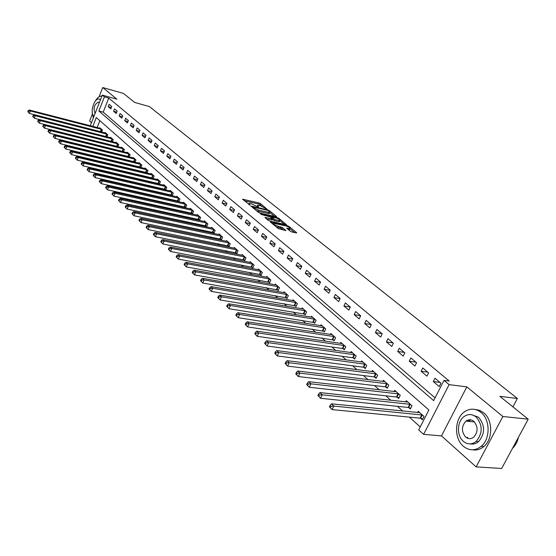 <?xml version="1.0" encoding="UTF-8"?>
<svg xmlns="http://www.w3.org/2000/svg" width="556" height="556" viewBox="0 0 556 556"><rect width="100%" height="100%" fill="white"/><g stroke="black" fill="none" stroke-linecap="round" stroke-linejoin="round"><path stroke-width="0.83" d="M266.977 209.125L260.695 203.711L259.2 203.016L242.569 199.173L250.158 205.22L249.171 203.336L250.513 203.433L258.616 207.179L257.602 205.296L260.257 205.706L266.977 209.125M469.188 419.78L467.909 421.316M467.304 437.169L468.124 438.427M290.218 231.22L291.796 231.956L296.404 232.971L296.647 232.637L288.918 226.417L287.362 225.694L270.487 221.983L278.264 228.585L285.895 230.601L282.462 227.557L278.097 226.202C274.838 225.117 273.33 224.151 273.559 223.303L285.485 225.799C288.717 226.883 290.218 227.842 289.996 228.683L286.778 228.189L290.218 231.22M528.2 419.168L501.679 468.472L476.124 466.887L502.867 416.5L528.2 419.168L499.844 396.345L517.379 398.485L149.383 106.557L134.642 102.422L123.453 93.422L102.721 87.528L116.899 99.183L102.29 95.104L104.417 96.876L108.747 98.085L449.262 381.055L443.994 380.373L449.102 384.634L423.616 434.375L418.71 429.906L428.885 409.98L96.299 117.545L92.824 126.414M502.867 416.5L466.832 386.872L449.102 384.634M276.311 216.791L276.582 216.492L269.222 210.571L267.707 209.869L251.006 206.061L258.401 212.336L259.944 213.059L276.311 216.791M278.945 218.397L286.618 224.812L269.771 221.093L268.207 220.357L264.878 217.396L272.391 218.967L270.146 216.91L261.64 214.602L260.472 213.865L277.416 217.681L278.945 218.397L278.653 219.043M102.721 87.528L99.1 96.779M92.317 114.14L89.599 121.069L91.462 122.737M108.747 98.085L103.207 112.159L435.07 397.867M108.205 106.703L110.783 108.886L111.721 106.523L109.129 104.347L108.205 106.703L111.311 107.551M113.605 111.276L116.232 113.493L117.177 111.117L114.543 108.9L113.605 111.276L116.774 112.131M119.109 115.926L121.778 118.185L122.737 115.787L120.054 113.535L119.109 115.926L122.334 116.795M124.704 120.652L127.421 122.952L128.387 120.534L125.663 118.247L124.704 120.652L127.991 121.535M130.396 125.468L133.162 127.81L134.142 125.371L131.369 123.043L130.396 125.468L133.746 126.358M136.192 130.368L139.007 132.745L140.001 130.292L137.172 127.922L136.192 130.368L139.605 131.265M142.086 135.351L144.956 137.777L145.964 135.303L143.087 132.891L142.086 135.351L145.575 136.262M148.091 140.432L151.017 142.899L152.031 140.411L149.105 137.944L148.091 140.432L151.649 141.349M154.207 145.602L157.181 148.118L158.217 145.602L155.235 143.1L154.207 145.602L157.834 146.527M160.434 150.864L163.464 153.428L164.513 150.898L161.476 148.341L160.434 150.864L164.138 151.802M166.779 156.229L169.865 158.842L170.928 156.285L167.829 153.685L166.779 156.229L170.553 157.181M173.243 161.692L176.391 164.354L177.461 161.782L174.306 159.127L173.243 161.692L177.1 162.651M179.831 167.259L183.035 169.969L184.119 167.377L180.909 164.68L179.831 167.259L183.765 168.232M186.545 172.937L189.811 175.696L190.91 173.083L187.636 170.331L186.545 172.937L190.562 173.917M193.384 178.719L196.713 181.534L197.832 178.9L194.496 176.092L193.384 178.719L197.491 179.706M200.362 184.62L203.753 187.49L204.886 184.828L201.48 181.972L200.362 184.62L204.552 185.614M207.471 190.632L210.932 193.557L212.086 190.882L208.611 187.963L207.471 190.632L211.76 191.639M214.727 196.761L218.258 199.75L219.425 197.046L215.881 194.072L214.727 196.761L219.106 197.783M222.129 203.023L225.729 206.067L226.911 203.343L223.297 200.306L222.129 203.023L226.605 204.045M229.677 209.403L233.353 212.517L234.556 209.765L230.865 206.665L229.677 209.403L234.264 210.439M237.384 215.916L241.137 219.092L242.353 216.319L238.593 213.156L237.384 215.916L242.075 216.965M245.245 222.567L249.081 225.812L250.318 223.012L246.475 219.78L245.245 222.567L250.047 223.623M253.279 229.357L257.192 232.665L258.45 229.843L254.523 226.549L253.279 229.357L258.192 230.42M261.48 236.293L265.476 239.671L266.748 236.821L262.745 233.457L261.48 236.293L266.512 237.356M269.855 243.368L273.941 246.822L275.234 243.952L271.14 240.512L269.855 243.368L275.011 244.445M278.41 250.603L282.587 254.134L283.901 251.236L279.717 247.719L278.41 250.603L283.692 251.687M287.153 257.998L291.42 261.605L292.755 258.679L288.481 255.086L287.153 257.998L292.567 259.089M296.091 265.553L300.455 269.243L301.811 266.289L297.439 262.613L296.091 265.553L301.644 266.651M305.23 273.281L309.692 277.048L311.068 274.073L306.599 270.313L305.23 273.281L310.929 274.379M314.578 281.183L319.137 285.033L320.541 282.031L315.968 278.188L314.578 281.183L320.423 282.281M324.134 289.259L328.798 293.207L330.222 290.169L325.545 286.236L324.134 289.259L330.132 290.364M333.913 297.529L338.687 301.567L340.14 298.502L335.351 294.478L333.913 297.529L340.077 298.635M343.921 305.988L348.807 310.123L350.28 307.03L345.38 302.909L343.921 305.988L350.252 307.093M354.165 314.647L359.169 318.88L360.67 315.759L355.652 311.541L354.165 314.647L360.656 315.745M364.653 323.522L369.782 327.852L371.311 324.697L366.168 320.381L364.653 323.522L371.179 324.586M375.404 332.606L380.651 337.04L382.208 333.857L376.94 329.437L375.404 332.606L381.944 333.642M386.413 341.912L391.792 346.457L393.377 343.247L387.977 338.708L386.413 341.912L392.981 342.913M397.693 351.448L403.211 356.111L404.824 352.865L399.291 348.216L397.693 351.448L404.288 352.414M409.258 361.226L414.915 366.008L416.555 362.727L410.891 357.96L409.258 361.226L415.881 362.158M421.121 371.255L426.925 376.162L428.6 372.847L422.782 367.961L421.121 371.255L427.766 372.145M433.291 381.541L439.24 386.58L440.95 383.23L434.98 378.212L433.291 381.541L439.956 382.389M107.621 143.914L108.01 144.268M113.181 148.952L113.632 149.362M118.838 154.075L119.359 154.54M124.6 159.287L125.183 159.822M130.465 164.597L131.126 165.195M136.435 170.004L137.172 170.671M142.517 175.515L143.33 176.245M148.716 181.124L149.606 181.93M155.034 186.844L156 187.72M161.462 192.668L162.519 193.62M168.023 198.603L169.163 199.639M174.709 204.657L175.939 205.776M181.52 210.828L182.855 212.031M188.47 217.118L189.902 218.411M195.559 223.54L197.095 224.923M202.794 230.087L204.434 231.567M210.175 236.766L211.919 238.35M217.709 243.591L219.564 245.272M225.395 250.547L227.376 252.341M233.242 257.657L235.348 259.562M241.262 264.913L243.493 266.936M249.449 272.329L251.812 274.469M257.817 279.904L260.319 282.17M266.366 287.647L269.014 290.044M275.109 295.563L277.91 298.092M284.046 303.652L287 306.328M293.186 311.93L296.299 314.752M302.534 320.395L305.821 323.37M312.104 329.055L315.565 332.189M321.896 337.916L325.538 341.224M331.918 346.993L335.755 350.468M342.183 356.292L346.221 359.947M352.699 365.813L356.945 369.657M363.478 375.564L367.94 379.609M374.522 385.565L379.213 389.819M385.843 395.816L390.771 400.285M397.457 406.332L402.634 411.023M409.369 417.118L420.225 426.945M99.858 120.673L97.161 127.532M99.726 128.2L99.892 127.776L102.429 130.034L101.63 132.057L100.692 131.702L101.741 129.416M105.028 132.933L105.202 132.502L107.781 134.795L106.96 136.866M110.422 137.749L110.602 137.304L113.222 139.646L112.381 141.759M115.912 142.649L116.093 142.197L118.762 144.574L117.893 146.735M122.688 151.343L123.091 151.698M121.493 147.632L121.681 147.173L124.398 149.592L123.508 151.802M128.401 156.451L128.867 156.875M127.171 152.712L127.366 152.24L130.132 154.7L129.214 156.959M134.211 161.657L134.747 162.137M132.96 157.876L133.155 157.397L135.97 159.899L135.032 162.206M140.126 166.96L140.731 167.502M138.847 163.13L139.042 162.644L141.912 165.195L140.946 167.558M146.152 172.36L146.833 172.965M144.838 168.489L145.046 167.988L147.965 170.588L146.972 172.999M152.288 177.85L153.046 178.532M150.94 173.945L151.156 173.43L154.123 176.071L153.108 178.545M158.536 183.452L159.357 184.189L160.406 181.666L157.376 178.969L157.16 179.498M164.903 189.151L165.744 189.902L166.8 187.365L163.714 184.613L163.492 185.155M171.387 194.961L172.242 195.726L173.319 193.168L170.171 190.367L169.941 190.916M178.003 200.883L178.872 201.661L179.956 199.083L176.752 196.226L176.516 196.796M184.738 206.922L185.628 207.715L186.726 205.108L183.459 202.203L183.216 202.78M191.605 213.073L192.508 213.879L193.627 211.259L190.298 208.291L190.048 208.889M198.61 219.349L199.535 220.169L200.667 217.528L197.269 214.505L197.012 215.109M205.755 225.743L206.693 226.584L207.847 223.922L204.379 220.836L204.115 221.462M213.038 232.269L213.997 233.131L215.165 230.441L211.634 227.293L211.356 227.932M220.475 238.927L221.455 239.81L222.636 237.092L219.029 233.881L218.744 234.542M228.057 245.724L229.058 246.621L230.26 243.882L226.584 240.609L226.285 241.283M235.807 252.66L236.821 253.571L238.037 250.812L234.285 247.469L233.979 248.164M243.709 259.742L244.751 260.674L245.988 257.894L242.152 254.474L241.839 255.19M251.778 266.97L252.841 267.922L254.099 265.115L250.179 261.626L249.859 262.362M260.02 274.351L261.111 275.324L262.383 272.496L258.387 268.93L258.047 269.688M268.444 281.899L269.556 282.893L270.848 280.036L266.762 276.395L266.414 277.166M277.048 289.606L278.181 290.621L279.494 287.737L275.324 284.019L274.963 284.818M285.84 297.481L287 298.523L288.335 295.611L284.067 291.81L283.692 292.63M294.833 305.536L296.014 306.599L297.377 303.659L293.012 299.774L292.623 300.622M304.028 313.772L305.237 314.856L306.62 311.895L302.158 307.92L301.748 308.788M313.431 322.188L314.668 323.3L316.072 320.312L311.506 316.246L311.089 317.142M323.05 330.806L324.315 331.946L325.74 328.93L321.069 324.767L320.638 325.691M332.891 339.626L334.191 340.786L335.636 337.742L330.862 333.482L330.403 334.441M342.969 348.647L344.296 349.842L345.769 346.763L340.877 342.406L340.404 343.399M353.282 357.89L354.645 359.106L356.146 356.007L351.135 351.545L350.641 352.567M363.846 367.356L365.243 368.6L366.772 365.466L361.636 360.9L361.122 361.956M374.668 377.051L376.099 378.33L377.656 375.168L372.395 370.484L371.86 371.575M385.76 386.983L387.226 388.296L388.811 385.099L383.425 380.304L382.862 381.437M397.13 397.172L398.631 398.513L400.25 395.288L394.725 390.368L394.135 391.542M408.792 407.611L410.328 408.987L411.975 405.734L406.311 400.688L405.699 401.905M420.753 418.32L422.331 419.738L424.006 416.444L418.195 411.273L417.549 412.538M512.917 406.867L517.379 398.485M466.832 386.872L441.478 435.89L476.124 466.887M441.478 435.89L423.616 434.375M104.417 96.876L98.871 110.991L433.666 400.612L443.994 380.373M90.281 125.753L102.29 95.104M103.207 112.159L98.871 110.991M262.168 206.339L258.735 204.08L244.119 200.653M274.664 216.416L269.931 212.6L269.549 211.551L267.589 210.335L253.286 207.027L253.96 207.951L258.86 210.237L269.938 212.587L269.639 213.247M256.323 210.641L258.38 211.329L258.86 210.237M269.458 213.664L258.38 211.329M279.897 220.642L284.575 224.409M266.407 218.89L271.96 219.926M270.689 217.347L271.05 217.431M278.883 220.496L279.925 220.572C280.134 219.752 278.653 218.814 275.484 217.757L271.425 217.201L275.088 219.641L278.883 220.496L278.389 221.587L279.605 221.295M278.389 221.587L274.601 220.732L272.225 219.335M289.669 229.399L288.314 229.684M276.144 226.855L277.597 227.314L278.097 226.202M283.866 230.212L280.391 227.925L277.597 227.314M273.35 223.776L272.016 223.477M294.736 232.603L289.961 228.752M100.58 128.38L29.378 110.025L30.358 110.971L29.44 113.417L100.692 131.702M28.189 112.083L29.44 113.417L27.8 111.7L28.189 112.083L28.558 111.103L28.168 110.72L27.8 111.7M28.558 111.103L30.358 110.971L101.609 129.367M28.168 110.72L29.378 110.025M105.897 133.12L34.298 114.807L35.292 115.773L34.368 118.24L106.974 136.825M33.11 116.892L34.368 118.24L32.707 116.51L33.11 116.892L33.478 115.905L33.082 115.523L32.707 116.51M33.478 115.905L35.292 115.773L107.079 134.17M33.082 115.523L34.298 114.807M111.311 137.937L39.309 119.679L40.324 120.666L39.379 123.147L112.409 141.683M38.114 121.792L39.379 123.147L37.711 121.396L38.114 121.792L38.489 120.798L38.086 120.402L37.711 121.396M38.489 120.798L40.324 120.666L112.507 139.007M38.086 120.402L39.309 119.679M116.809 142.843L44.41 124.634L45.439 125.642L44.487 128.144L117.941 146.624M43.208 126.782L44.487 128.144L42.798 126.379L43.208 126.782L43.59 125.774L43.18 125.371L42.798 126.379M43.59 125.774L45.439 125.642L118.032 143.928M43.18 125.371L44.41 124.634M122.41 147.826L49.602 129.687L50.652 130.709L49.686 133.238L123.564 151.656M48.4 131.855L49.686 133.238L47.983 131.445L48.4 131.855L48.789 130.848L48.365 130.438L47.983 131.445M48.789 130.848L50.652 130.709L123.654 148.939M48.365 130.438L49.602 129.687M101.894 96.105L101.533 96.07C99.197 96.118 97.015 97.953 95 101.574M92.247 112.152L93.304 118.039M100.483 99.712L98.857 98.961C94.02 98.349 89.731 112.965 93.832 116.023L94.034 116.183M99.329 102.658L98.204 102.102C94.242 104.597 93.172 108.267 94.979 113.104L95.18 113.25M481.01 412.455C475.498 408.271 469.945 408.083 464.357 411.899C454.502 418.661 453.842 438.413 463.301 446.218C469.229 450.958 475.213 450.979 481.267 446.287C490.503 438.837 490.295 419.585 481.01 412.455M472.69 449.818C476.728 450.485 480.453 449.38 483.873 446.496C493.109 439.059 492.894 419.849 483.602 412.733L479.467 410.279L474.97 409.431M471.954 414.811L478.507 417.215C485.242 425.305 485.256 433.444 478.563 441.631C476.026 443.73 473.274 444.473 470.306 443.883M476.117 416.972C472.107 413.9 468.069 413.782 463.996 416.618C456.956 421.566 456.559 435.765 463.356 441.325C467.575 444.689 471.842 444.724 476.151 441.429C482.851 433.228 482.837 425.076 476.117 416.972M465.608 437.023C468.305 439.15 471.029 439.184 473.781 437.12C478.146 431.859 478.167 426.598 473.83 421.323C471.224 419.314 468.597 419.245 465.942 421.121C461.404 426.264 461.292 431.567 465.608 437.023M470.32 420.218L469.035 421.427M512.521 448.317C515.488 445.516 517.448 441.867 518.414 437.357M128.109 152.907L54.891 134.83L55.961 135.873L54.981 138.416L129.291 156.771M53.689 137.033L54.981 138.416L53.258 136.616L53.689 137.033L54.078 136.011L53.654 135.594L53.258 136.616M54.078 136.011L55.961 135.873L129.374 154.033M53.654 135.594L54.891 134.83M133.913 158.071L60.284 140.07L61.368 141.134L60.382 143.698L135.122 161.984M59.075 142.301L60.382 143.698L58.637 141.877L59.075 142.301L59.471 141.273L59.033 140.849L58.637 141.877M59.471 141.273L61.368 141.134L135.198 159.218M59.033 140.849L60.284 140.07M139.82 163.332L65.775 145.415L66.88 146.492L65.879 149.077L141.057 167.293M64.566 147.667L65.879 149.077L64.121 147.236L64.566 147.667L64.962 146.631L64.524 146.2L64.121 147.236M64.962 146.631L66.88 146.492L141.134 164.5M64.524 146.2L65.775 145.415M145.832 168.69L71.37 150.857L72.502 151.955L71.481 154.561L147.097 172.694M70.153 153.143L71.481 154.561L69.702 152.698L70.153 153.143L70.563 152.101L70.112 151.656L69.702 152.698M70.563 152.101L72.502 151.955L147.166 169.879M70.112 151.656L71.37 150.857M151.955 174.139L77.069 156.403L78.222 157.522L77.194 160.149L153.254 178.191M75.859 158.717L77.194 160.149L75.394 158.265L75.859 158.717L76.269 157.668L75.811 157.216L75.394 158.265M76.269 157.668L78.222 157.522L153.317 175.355M75.811 157.216L77.069 156.403M158.196 179.699L82.886 162.053L84.06 163.2L83.018 165.848L159.516 183.8M81.669 164.402L83.018 165.848L81.197 163.944L81.669 164.402L82.086 163.346L81.614 162.887L81.197 163.944M82.086 163.346L84.06 163.2L159.579 180.929M81.614 162.887L82.886 162.053M164.548 185.356L88.814 167.822L90.009 168.982L88.953 171.658L165.903 189.506M87.598 170.206L88.953 171.658L87.118 169.733L87.598 170.206L88.015 169.135L87.542 168.663L87.118 169.733M88.015 169.135L90.009 168.982L165.959 186.614M87.542 168.663L88.814 167.822M171.019 191.125L94.861 173.701L96.084 174.89L95.006 177.586L172.416 195.323M93.637 176.113L95.006 177.586L93.151 175.64L93.637 176.113L94.068 175.036L93.582 174.563L93.151 175.64M94.068 175.036L96.084 174.89L172.464 192.404M93.582 174.563L94.861 173.701M177.621 196.998L101.025 179.692L102.269 180.909L101.185 183.626L179.046 201.251M99.802 182.146L101.185 183.626L99.309 181.659L99.802 182.146L100.24 181.061L99.739 180.575L99.309 181.659M100.24 181.061L102.269 180.909L179.088 198.304M99.739 180.575L101.025 179.692M184.342 202.989L107.315 185.815L108.587 187.052L107.482 189.798L185.801 207.291M106.092 188.303L107.482 189.798L105.584 187.803L106.092 188.303L106.537 187.205L106.029 186.705L105.584 187.803M106.537 187.205L108.587 187.052L185.836 204.323M106.029 186.705L107.315 185.815M191.201 209.091L113.737 192.056L115.036 193.321L113.917 196.087L192.696 213.448M112.514 194.579L113.917 196.087L111.992 194.072L112.514 194.579L112.958 193.474L112.437 192.967L111.992 194.072M112.958 193.474L115.036 193.321L192.724 210.453M112.437 192.967L113.737 192.056M198.186 215.318L120.284 198.429L121.611 199.715L120.478 202.509L199.722 219.731M119.06 200.994L120.478 202.509L118.532 200.473L119.06 200.994L119.519 199.875L118.991 199.354L118.532 200.473M119.519 199.875L121.611 199.715L199.743 216.701M118.991 199.354L120.284 198.429M205.317 221.67L126.976 204.935L128.332 206.248L127.178 209.063L206.888 226.139M125.753 207.534L127.178 209.063L125.211 207.006L125.753 207.534L126.212 206.408L125.67 205.88L125.211 207.006M126.212 206.408L128.332 206.248L206.901 223.081M125.67 205.88L126.976 204.935M212.587 228.148L133.808 211.572L135.191 212.92L134.017 215.763L214.199 232.672M132.578 214.213L134.017 215.763L132.029 213.678L132.578 214.213L133.051 213.08L132.495 212.538L132.029 213.678M133.051 213.08L135.191 212.92L214.206 229.586M132.495 212.538L133.808 211.572M220.002 234.75L140.779 218.355L142.19 219.731L141.009 222.595L221.656 239.337M139.556 221.038L141.009 222.595L138.993 220.489L139.556 221.038L140.029 219.891L139.466 219.342L138.993 220.489M140.029 219.891L142.19 219.731L221.656 236.224M139.466 219.342L140.779 218.355M227.578 241.492L147.903 225.284L149.349 226.688L148.146 229.586L229.267 246.141M146.68 228.009L148.146 229.586L146.11 227.446L146.68 228.009L147.166 226.855L146.589 226.292L146.11 227.446M147.166 226.855L149.349 226.688L229.26 242.993M146.589 226.292L147.903 225.284M235.299 248.372L155.187 232.366L156.66 233.805L155.437 236.717L237.037 253.084M153.963 235.132L155.437 236.717L153.373 234.562L153.963 235.132L154.45 233.965L153.866 233.395L153.373 234.562M154.45 233.965L156.66 233.805L237.016 249.901M153.866 233.395L155.187 232.366M243.187 255.399L162.63 239.601L164.131 241.068L162.894 244.014L244.974 260.173M161.407 242.416L162.894 244.014L160.802 241.825L161.407 242.416L161.9 241.234L161.303 240.651L160.802 241.825M161.9 241.234L164.131 241.068L244.939 256.962M161.303 240.651L162.63 239.601M251.242 262.571L170.233 247.003L171.776 248.497L170.511 251.472L253.07 267.408M169.01 249.859L170.511 251.472L168.398 249.255L169.01 249.859L169.517 248.671L168.899 248.066L168.398 249.255M169.517 248.671L171.776 248.497L253.029 264.169M168.899 248.066L170.233 247.003M259.464 269.896L178.01 254.565L179.588 256.101L178.302 259.096L261.348 274.803M176.794 257.47L178.302 259.096L176.162 256.851L176.794 257.47L177.301 256.267L176.676 255.656L176.162 256.851M177.301 256.267L179.588 256.101L261.292 271.523M176.676 255.656L178.01 254.565M267.867 277.381L185.961 262.3L187.58 263.871L186.274 266.894L269.799 282.351M184.745 265.254L186.274 266.894L184.105 264.621L184.745 265.254L185.266 264.044L184.627 263.412L184.105 264.621M185.266 264.044L187.58 263.871L269.736 279.042M184.627 263.412L185.961 262.3M276.45 285.026L194.1 270.216L195.754 271.815L194.426 274.873L278.431 290.072M192.89 273.218L194.426 274.873L192.23 272.572L192.89 273.218L193.418 271.995L192.758 271.349L192.23 272.572M193.418 271.995L195.754 271.815L278.361 286.729M192.758 271.349L194.1 270.216M285.221 292.838L202.426 278.313L204.115 279.953L202.773 283.039L287.257 297.953M201.216 281.364L202.773 283.039L200.542 280.71L201.216 281.364L201.752 280.134L201.077 279.473L200.542 280.71M201.752 280.134L204.115 279.953L287.174 294.576M201.077 279.473L202.426 278.313M294.193 300.824L210.953 286.597L212.677 288.279L211.315 291.393L296.285 306.015M209.744 289.711L211.315 291.393L209.056 289.037L209.744 289.711L210.293 288.46L209.598 287.786L209.056 289.037M210.293 288.46L212.677 288.279L296.188 302.603M209.598 287.786L210.953 286.597M303.361 308.99L219.676 295.083L221.448 296.807L220.058 299.955L305.515 314.265M218.473 298.252L220.058 299.955L217.764 297.557L218.473 298.252L219.029 296.987L218.32 296.299L217.764 297.557M219.029 296.987L221.448 296.807L305.404 310.811M218.32 296.299L219.676 295.083M312.736 317.344L228.613 303.778L230.427 305.543L229.009 308.719L314.953 322.695M227.411 306.995L229.009 308.719L226.688 306.286L227.411 306.995L227.981 305.724L227.258 305.022L226.688 306.286M227.981 305.724L230.427 305.543L314.828 319.207M227.258 305.022L228.613 303.778M322.334 325.892L237.766 312.68L239.629 314.487L238.183 317.691L324.607 331.32M236.571 315.961L238.183 317.691L235.834 315.231L236.571 315.961L237.148 314.675L236.411 313.952L235.834 315.231M237.148 314.675L239.629 314.487L324.468 327.797M236.411 313.952L237.766 312.68M332.147 334.636L247.149 321.806L249.053 323.655L247.587 326.893L334.49 340.147M245.96 325.142L247.587 326.893L245.203 324.398L245.96 325.142L246.544 323.842L245.787 323.105L245.203 324.398M246.544 323.842L249.053 323.655L334.337 336.582M245.787 323.105L247.149 321.806M342.197 343.587L256.768 331.154L258.721 333.051L257.226 336.324L342.35 348.487L344.609 349.182M255.586 334.559L257.226 336.324L254.808 333.795L255.586 334.559L256.177 333.246L255.399 332.488L254.808 333.795M256.177 333.246L258.721 333.051L344.442 345.582M255.399 332.488L256.768 331.154M352.49 352.747L266.623 340.745L268.631 342.691L267.109 345.999L352.664 357.73L354.971 358.439M265.448 344.206L267.109 345.999L264.649 343.427L265.448 344.206L266.06 342.885L265.261 342.107L264.649 343.427M266.06 342.885L268.631 342.691L354.784 354.791M265.261 342.107L266.623 340.745M363.026 362.13L276.742 350.579L278.792 352.573L277.242 355.916L363.228 367.189L365.577 367.912M275.567 354.109L277.242 355.916L274.754 353.31L275.567 354.109L276.186 352.775L275.366 351.976L274.754 353.31M276.186 352.775L278.792 352.573L365.375 364.222M275.366 351.976L276.742 350.579M373.82 371.749L287.118 360.67L289.224 362.72L287.647 366.091L374.042 376.885L376.447 377.621M285.958 364.27L287.647 366.091L285.117 363.45L285.958 364.27L286.583 362.922L285.742 362.095L285.117 363.45M286.583 362.922L289.224 362.72L376.224 373.889M285.742 362.095L287.118 360.67M384.877 381.597L297.766 371.026L299.927 373.132L298.322 376.537L385.134 386.823L387.588 387.567M296.612 374.695L298.322 376.537L295.75 373.854L296.612 374.695L297.258 373.333L296.39 372.492L295.75 373.854M297.258 373.333L299.927 373.132L387.344 383.793M296.39 372.492L297.766 371.026M396.213 391.695L308.698 381.659L310.922 383.821L309.282 387.261L396.497 397.012L399.006 397.762M307.558 385.405L309.282 387.261L306.669 384.537L307.558 385.405L308.212 384.029L307.329 383.16L306.669 384.537M308.212 384.029L310.922 383.821L398.742 393.947M307.329 383.16L308.698 381.659M407.84 402.051L319.929 392.578L322.209 394.795L320.534 398.284L408.153 407.451L410.717 408.222M318.796 396.4L320.534 398.284L317.886 395.511L318.796 396.4L319.464 395.01L318.553 394.121L317.886 395.511M319.464 395.01L322.209 394.795L410.432 404.358M318.553 394.121L319.929 392.578M419.766 412.67L331.466 403.802L333.808 406.082L332.106 409.598L420.107 418.168L422.734 418.946M330.347 407.701L332.106 409.598L329.409 406.79L330.347 407.701L331.029 406.297L330.09 405.38L329.409 406.79M331.029 406.297L333.808 406.082L422.421 415.04M330.09 405.38L331.466 403.802M257.748 206.825L257.977 206.304M249.303 204.865L249.533 204.337M242.826 199.597L242.993 199.208M258.735 204.08L259.2 203.016M260.229 204.775L260.695 203.711M251.249 206.484L251.423 206.095M267.512 210.314L267.707 209.869M268.986 211.099L269.222 210.571M252.827 207.784L253.07 207.228M253.717 208.507L253.96 207.951M268.18 213.573L268.659 212.489M265.108 217.827L265.281 217.424M271.502 220.037L271.988 218.939M277.138 218.299L277.416 217.681M271.175 217.743L271.425 217.201M273.052 220.016L273.545 218.918M274.601 220.732L275.088 219.641M286.986 228.606L287.167 228.21M288.467 229.718L288.967 228.613M280.391 227.925L280.884 226.82M281.961 228.662L282.462 227.557M285.61 230.594L285.763 230.24M270.709 222.414L270.89 222.011M287.077 226.32L287.362 225.694M288.62 227.063L288.918 226.417M296.487 232.992L296.647 232.637M100.337 131.591L101.255 129.256M105.661 136.366L106.592 134.01M106.015 136.477L106.947 134.121M111.075 141.217L112.02 138.847M111.429 141.328L112.375 138.958M116.586 146.159L117.538 143.768M116.948 146.27L117.9 143.879M122.188 151.183L123.154 148.779M122.556 151.295L123.522 148.89M127.894 156.292L128.874 153.873M128.262 156.403L129.242 153.984M133.704 161.497L134.698 159.058M134.072 161.608L135.066 159.169M139.619 166.8L140.619 164.34M139.987 166.911L140.995 164.451M145.637 172.193L146.659 169.719M146.013 172.304L147.027 169.83M151.774 177.691L152.803 175.189M152.149 177.802L153.178 175.307M158.015 183.285L159.058 180.769M158.397 183.404L159.44 180.881M164.381 188.991L165.438 186.455M164.764 189.103L165.82 186.566M170.866 194.802L171.936 192.244M171.248 194.913L172.318 192.355M177.468 200.723L178.552 198.144M177.857 200.834L178.942 198.256M184.203 206.756L185.308 204.156M184.592 206.867L185.69 204.267M191.069 212.906L192.188 210.286M191.459 213.024L192.578 210.397M198.068 219.182L199.201 216.541M198.464 219.293L199.597 216.652M205.213 225.583L206.359 222.914M205.602 225.694L206.756 223.025M212.489 232.109L213.657 229.419M212.892 232.22L214.053 229.531M219.919 238.767L221.1 236.057M220.322 238.878L221.503 236.168M227.501 245.557L228.704 242.826M227.904 245.676L229.107 242.937M235.244 252.493L236.46 249.741M235.647 252.605L236.863 249.852M243.146 259.576L244.376 256.796M243.549 259.687L244.786 256.907M251.208 266.804L252.466 264.003M251.625 266.915L252.876 264.114M259.45 274.191L260.722 271.363M259.867 274.303L261.139 271.474M267.867 281.732L269.16 278.876M268.284 281.843L269.577 278.987M276.464 289.44L277.778 286.562M276.888 289.551L278.202 286.674M285.256 297.314L286.59 294.409M285.68 297.425L287.014 294.52M294.242 305.369L295.597 302.436M294.666 305.48L296.021 302.547M303.43 313.605L304.806 310.644M303.861 313.716L305.237 310.755M312.826 322.028L314.23 319.04M313.264 322.139L314.661 319.151M322.445 330.646L323.87 327.63M322.876 330.75L324.301 327.741M332.279 339.459L333.732 336.422M332.717 339.57L334.17 336.526M342.35 348.487L343.823 345.415M342.795 348.591L344.268 345.526M352.664 357.73L354.165 354.624M353.109 357.835L354.61 354.735M363.228 367.189L364.75 364.062M363.673 367.301L365.202 364.166M374.042 376.885L375.599 373.729M374.494 376.989L376.051 373.834M385.134 386.823L386.712 383.633M385.586 386.927L387.171 383.737M396.497 397.012L398.11 393.787M396.956 397.109L398.562 393.891M408.153 407.451L409.793 404.198M408.611 407.555L410.252 404.302M420.107 418.168L421.775 414.88M420.565 418.265L422.24 414.978M257.136 206.352L257.428 205.699M248.699 204.406L248.991 203.739M252.695 207.673L252.952 207.096M271.898 220.065L272.391 218.967M279.439 221.663L279.925 220.572M270.98 217.584L271.238 217M289.495 229.781L289.996 228.683M273.093 224.36L273.392 223.693M100.587 99.441L99.871 99.239M98.864 102.283L98.204 102.102M474.504 421.969L465.942 421.121M478.563 441.631L476.151 441.429M481.267 446.287L483.873 446.496"/></g></svg>
